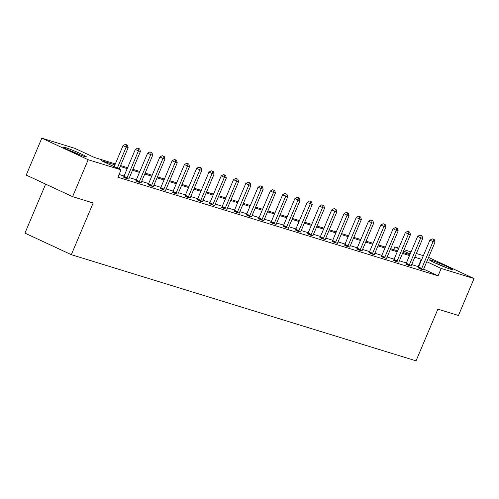 <?xml version="1.0" encoding="UTF-8"?>
<svg xmlns="http://www.w3.org/2000/svg" width="499" height="499" viewBox="0 0 499 499"><rect width="100%" height="100%" fill="white"/><g stroke="black" fill="none" stroke-linecap="round" stroke-linejoin="round"><path stroke-width="0.75" d="M450.803 269.292A12.531 0.755 -157.1 0 1 437.692 264.127A12.531 0.755 -157.1 0 1 429.483 259.873A12.531 0.755 -157.1 0 1 431.242 260.197A12.531 0.755 -157.1 0 1 444.353 265.368A12.531 0.755 -157.1 0 1 452.562 269.622A12.531 0.755 -157.1 0 1 450.803 269.292M84.612 156.524A12.531 0.755 -157.1 0 1 71.5 151.353A12.531 0.755 -157.1 0 1 63.292 147.099A12.531 0.755 -157.1 0 1 65.057 147.43A12.531 0.755 -157.1 0 1 78.168 152.594A12.531 0.755 -157.1 0 1 86.377 156.848A12.531 0.755 -157.1 0 1 84.612 156.524M45.646 184.119L24.95 233.114L71.332 254.683L416.041 360.839L437.879 309.149L458.45 315.48L474.05 278.561L441.197 268.443L426.757 261.726M71.332 254.683L93.17 202.987L72.592 196.656L26.21 175.087L41.81 138.161L74.657 148.278L94.529 157.516L115.325 163.922M393.649 249.637L394.815 246.874L398.801 248.103M404.084 249.731L411.076 251.883M416.359 253.511L423.352 255.663M428.579 257.415L474.05 278.561M72.592 196.656L88.192 159.73L41.81 138.161M405.849 263.983L408.101 265.169L411.182 265.979M381.298 256.424L383.55 257.609L386.631 258.42M356.748 248.864L359.006 250.049L362.081 250.86M332.203 241.304L334.455 242.489L337.536 243.3M307.652 233.744L309.904 234.929L312.985 235.74M283.101 226.178L285.359 227.369L288.434 228.18M258.557 218.618L260.809 219.809L263.89 220.62M234.006 211.058L236.258 212.25L239.339 213.061M209.455 203.498L211.713 204.69L214.788 205.501M184.911 195.939L187.162 197.124L190.238 197.941M160.36 188.379L162.612 189.564L165.693 190.381M135.809 180.819L138.061 182.004L141.142 182.821M418.649 266.79L411.687 264.576M406.398 262.948L399.412 260.796M394.123 259.168L387.137 257.016M381.854 255.388L374.861 253.236M369.578 251.608L362.586 249.456M357.303 247.828L350.31 245.676M345.027 244.048L338.041 241.896M332.752 240.269L325.766 238.117M320.477 236.489L313.491 234.337M308.207 232.709L301.215 230.557M295.932 228.929L288.94 226.777M283.657 225.149L276.664 222.997M271.381 221.369L264.389 219.217M259.106 217.589L252.12 215.437M246.83 213.809L239.844 211.657M234.555 210.029L227.569 207.877M222.286 206.249L215.294 204.097M210.01 202.469L203.018 200.317M197.735 198.689L190.743 196.537M185.46 194.909L178.474 192.757M173.184 191.129L166.198 188.978M160.909 187.35L153.923 185.198M148.64 183.57L141.647 181.418M136.364 179.79L129.372 177.638M124.089 176.01L119.086 174.469M114.932 164.845L101.172 160.609L121.039 169.847L117.92 177.232L438.078 275.828L423.639 269.111M123.534 177.039L125.792 178.224L128.867 179.041M148.084 184.599L150.336 185.784L153.418 186.601M172.635 192.159L174.887 193.344L177.968 194.161M197.18 199.719L199.438 200.904L202.513 201.721M221.731 207.278L223.982 208.47L227.064 209.281M246.281 214.838L248.533 216.03L251.615 216.84M270.826 222.398L273.084 223.589L276.159 224.4M295.377 229.958L297.629 231.149L300.71 231.96M319.928 237.524L322.179 238.709L325.261 239.52M344.478 245.084L346.73 246.269L349.805 247.08M369.023 252.644L371.281 253.829L374.356 254.64M393.574 260.204L395.826 261.389L398.907 262.2M418.125 267.763L420.376 268.949L423.458 269.759M438.078 275.828L441.197 268.443M121.039 169.847L88.192 159.73M421.767 259.405L414.806 257.191M410.172 254.016L403.572 250.947M398.582 248.627L394.815 246.874M120.608 165.549L127.594 167.701M132.884 169.329L139.87 171.481M145.159 173.109L152.145 175.261M157.428 176.889L164.421 179.041M169.704 180.669L176.696 182.821M181.979 184.449L188.971 186.601M194.254 188.229L201.247 190.381M206.53 192.009L213.516 194.161M218.805 195.789L225.791 197.941M231.081 199.569L238.067 201.721M243.35 203.349L250.342 205.501M255.625 207.129L262.617 209.281M267.901 210.909L274.893 213.061M280.176 214.689L287.162 216.84M292.451 218.468L299.437 220.62M304.727 222.248L311.713 224.4M316.996 226.028L323.988 228.18M329.271 229.808L336.264 231.96M341.547 233.588L348.539 235.74M353.822 237.368L360.814 239.52M366.098 241.148L373.084 243.3M378.373 244.928L385.359 247.08M390.648 248.708L397.634 250.86M402.918 252.488L409.91 254.64M409.517 255.569L402.531 253.411M397.248 251.783L390.255 249.631M384.972 248.003L377.98 245.851M372.697 244.223L365.705 242.071M360.421 240.443L353.429 238.291M348.146 236.663L341.16 234.511M335.871 232.883L328.885 230.731M323.595 229.103L316.609 226.951M311.326 225.323L304.334 223.172M299.051 221.544L292.058 219.392M286.775 217.764L279.783 215.612M274.5 213.984L267.514 211.832M262.224 210.204L255.239 208.052M249.949 206.424L242.963 204.272M237.68 202.644L230.688 200.492M225.405 198.864L218.412 196.712M213.129 195.084L206.137 192.932M200.854 191.304L193.862 189.152M188.578 187.524L181.592 185.372M176.303 183.744L169.317 181.592M164.028 179.964L157.042 177.812M151.758 176.184L144.766 174.032M139.483 172.404L132.491 170.253M127.208 168.625L120.215 166.473M418.212 266.591L421.331 259.206M117.302 168.107L126.178 147.099L128.143 147.704L119.161 168.974M114.171 166.654L123.041 145.646L126.178 147.099L126.64 144.922L127.426 145.165L125.386 144.342L126.64 144.922M125.386 144.342L123.041 145.646M128.143 147.704L127.426 145.165M126.671 178.499L126.808 178.293A1.609 0.817 114.9 0 0 127.095 177.763L138.454 150.879L140.419 151.484L129.066 178.368A1.609 0.817 114.9 0 0 128.885 178.935L128.842 179.166M123.465 177.145L123.671 176.839A1.609 0.817 114.9 0 0 123.964 176.303L135.316 149.426L138.454 150.879L138.915 148.708L139.701 148.945L137.662 148.122L138.915 148.708M137.662 148.122L135.316 149.426M140.419 151.484L139.701 148.945M138.947 182.278L139.084 182.073A1.609 0.817 114.9 0 0 139.371 181.542L150.729 154.659L152.694 155.264L141.342 182.147A1.609 0.817 114.9 0 0 141.161 182.715L141.117 182.946M135.74 180.925L135.946 180.619A1.609 0.817 114.9 0 0 136.239 180.083L147.592 153.205L150.729 154.659L151.185 152.488L151.977 152.725L149.931 151.902L151.185 152.488M149.931 151.902L147.592 153.205M152.694 155.264L151.977 152.725M70.209 150.779A10.841 0.649 -157.1 0 1 74.707 152.607A10.841 0.649 -157.1 0 1 78.917 154.453M80.545 155.083A12.45 0.749 22.9 0 0 74.756 152.526A12.45 0.749 22.9 0 0 68.625 150.049M436.4 263.547A10.841 0.649 -157.1 0 1 440.891 265.374A10.841 0.649 -157.1 0 1 445.102 267.227M446.73 267.857A12.45 0.749 22.9 0 0 440.948 265.293A12.45 0.749 22.9 0 0 434.81 262.823M151.216 186.058L151.359 185.853A1.609 0.817 114.9 0 0 151.646 185.322L162.998 158.439L164.969 159.044L153.611 185.927A1.609 0.817 114.9 0 0 153.436 186.495L153.393 186.726M148.016 184.705L148.222 184.399A1.609 0.817 114.9 0 0 148.515 183.863L159.867 156.985L162.998 158.439L163.46 156.268L164.246 156.505L162.206 155.682L163.46 156.268M162.206 155.682L159.867 156.985M164.969 159.044L164.246 156.505M163.491 189.838L163.628 189.632A1.609 0.817 114.9 0 0 163.922 189.102L175.274 162.219L177.245 162.824L165.886 189.707A1.609 0.817 114.9 0 0 165.712 190.275L165.668 190.506M160.285 188.485L160.497 188.179A1.609 0.817 114.9 0 0 160.784 187.643L172.143 160.765L175.274 162.219L175.735 160.048L176.521 160.285L174.482 159.462L175.735 160.048M174.482 159.462L172.143 160.765M177.245 162.824L176.521 160.285M175.767 193.618L175.904 193.412A1.609 0.817 114.9 0 0 176.197 192.882L187.549 165.999L189.514 166.61L178.162 193.487A1.609 0.817 114.9 0 0 177.987 194.055L177.943 194.286M172.56 192.265L172.773 191.959A1.609 0.817 114.9 0 0 173.059 191.423L184.418 164.545L187.549 165.999L188.011 163.828L188.797 164.065L186.757 163.242L188.011 163.828M186.757 163.242L184.418 164.545M189.514 166.61L188.797 164.065M188.042 197.398L188.179 197.192A1.609 0.817 114.9 0 0 188.472 196.662L199.825 169.779L201.789 170.39L190.437 197.267A1.609 0.817 114.9 0 0 190.262 197.835L190.213 198.066M184.836 196.045L185.048 195.739A1.609 0.817 114.9 0 0 185.335 195.203L196.687 168.325L199.825 169.779L200.286 167.608L201.072 167.845L199.032 167.022L200.286 167.608M199.032 167.022L196.687 168.325M201.789 170.39L201.072 167.845M200.317 201.178L200.455 200.972A1.609 0.817 114.9 0 0 200.741 200.442L212.1 173.558L214.065 174.17L202.713 201.047A1.609 0.817 114.9 0 0 202.538 201.615L202.488 201.846M197.111 199.825L197.317 199.519A1.609 0.817 114.9 0 0 197.61 198.982L208.962 172.105L212.1 173.558L212.562 171.388L213.347 171.631L211.308 170.801L212.562 171.388M211.308 170.801L208.962 172.105M214.065 174.17L213.347 171.631M212.593 204.958L212.73 204.758A1.609 0.817 114.9 0 0 213.017 204.222L224.375 177.338L226.34 177.95L214.988 204.827A1.609 0.817 114.9 0 0 214.807 205.395L214.763 205.625M209.387 203.604L209.592 203.299A1.609 0.817 114.9 0 0 209.886 202.762L221.238 175.885L224.375 177.338L224.837 175.168L225.623 175.411L223.583 174.581L224.837 175.168M223.583 174.581L221.238 175.885M226.34 177.95L225.623 175.411M224.868 208.738L225.005 208.538A1.609 0.817 114.9 0 0 225.292 208.002L236.645 181.118L238.616 181.73L227.257 208.607A1.609 0.817 114.9 0 0 227.082 209.175L227.039 209.405M221.662 207.384L221.868 207.079A1.609 0.817 114.9 0 0 222.161 206.542L233.513 179.665L236.645 181.118L237.106 178.948L237.898 179.191L235.852 178.361L237.106 178.948M235.852 178.361L233.513 179.665M238.616 181.73L237.898 179.191M237.137 212.518L237.274 212.318A1.609 0.817 114.9 0 0 237.568 211.782L248.92 184.904L250.891 185.509L239.532 212.387A1.609 0.817 114.9 0 0 239.358 212.954L239.314 213.185M233.931 211.164L234.143 210.859A1.609 0.817 114.9 0 0 234.43 210.322L245.789 183.445L248.92 184.904L249.381 182.728L250.167 182.971L248.128 182.141L249.381 182.728M248.128 182.141L245.789 183.445M250.891 185.509L250.167 182.971M249.413 216.298L249.55 216.098A1.609 0.817 114.9 0 0 249.843 215.562L261.195 188.684L263.166 189.289L251.808 216.167A1.609 0.817 114.9 0 0 251.633 216.734L251.59 216.965M246.207 214.944L246.419 214.639A1.609 0.817 114.9 0 0 246.706 214.102L258.064 187.225L261.195 188.684L261.657 186.507L262.443 186.751L260.403 185.921L261.657 186.507M260.403 185.921L258.064 187.225M263.166 189.289L262.443 186.751M261.688 220.078L261.825 219.878A1.609 0.817 114.9 0 0 262.118 219.342L273.471 192.464L275.436 193.069L264.083 219.947A1.609 0.817 114.9 0 0 263.909 220.514L263.865 220.745M258.482 218.724L258.694 218.419A1.609 0.817 114.9 0 0 258.981 217.882L270.339 191.005L273.471 192.464L273.932 190.287L274.718 190.531L272.679 189.701L273.932 190.287M272.679 189.701L270.339 191.005M275.436 193.069L274.718 190.531M273.963 223.858L274.101 223.658A1.609 0.817 114.9 0 0 274.388 223.122L285.746 196.244L287.711 196.849L276.359 223.727A1.609 0.817 114.9 0 0 276.184 224.294L276.134 224.525M270.757 222.504L270.969 222.198A1.609 0.817 114.9 0 0 271.256 221.662L282.609 194.785L285.746 196.244L286.208 194.067L286.994 194.311L284.954 193.481L286.208 194.067M284.954 193.481L282.609 194.785M287.711 196.849L286.994 194.311M286.239 227.638L286.376 227.438A1.609 0.817 114.9 0 0 286.663 226.902L298.022 200.024L299.986 200.629L288.634 227.507A1.609 0.817 114.9 0 0 288.453 228.074L288.41 228.305M283.033 226.284L283.239 225.978A1.609 0.817 114.9 0 0 283.532 225.442L294.884 198.565L298.022 200.024L298.483 197.847L299.269 198.091L297.229 197.261L298.483 197.847M297.229 197.261L294.884 198.565M299.986 200.629L299.269 198.091M298.514 231.417L298.651 231.218A1.609 0.817 114.9 0 0 298.938 230.681L310.297 203.804L312.262 204.409L300.909 231.287A1.609 0.817 114.9 0 0 300.729 231.854L300.685 232.085M295.308 230.064L295.514 229.758A1.609 0.817 114.9 0 0 295.807 229.222L307.159 202.344L310.297 203.804L310.752 201.627L311.544 201.87L309.499 201.041L310.752 201.627M309.499 201.041L307.159 202.344M312.262 204.409L311.544 201.87M310.783 235.197L310.927 234.998A1.609 0.817 114.9 0 0 311.214 234.461L322.566 207.584L324.537 208.189L313.179 235.066A1.609 0.817 114.9 0 0 313.004 235.634L312.96 235.865M307.584 233.844L307.789 233.538A1.609 0.817 114.9 0 0 308.083 233.002L319.435 206.124L322.566 207.584L323.028 205.407L323.814 205.65L321.774 204.821L323.028 205.407M321.774 204.821L319.435 206.124M324.537 208.189L323.814 205.65M323.059 238.977L323.196 238.778A1.609 0.817 114.9 0 0 323.489 238.241L334.841 211.364L336.813 211.969L325.454 238.846A1.609 0.817 114.9 0 0 325.279 239.414L325.236 239.645M319.853 237.624L320.065 237.318A1.609 0.817 114.9 0 0 320.352 236.788L331.71 209.904L334.841 211.364L335.303 209.187L336.089 209.43L334.049 208.601L335.303 209.187M334.049 208.601L331.71 209.904M336.813 211.969L336.089 209.43M335.334 242.757L335.471 242.558A1.609 0.817 114.9 0 0 335.765 242.021L347.117 215.144L349.082 215.749L337.729 242.626A1.609 0.817 114.9 0 0 337.555 243.194L337.511 243.431M332.128 241.404L332.34 241.098A1.609 0.817 114.9 0 0 332.627 240.568L343.986 213.684L347.117 215.144L347.578 212.967L348.364 213.21L346.325 212.381L347.578 212.967M346.325 212.381L343.986 213.684M349.082 215.749L348.364 213.21M347.61 246.537L347.747 246.338A1.609 0.817 114.9 0 0 348.04 245.801L359.392 218.924L361.357 219.529L350.005 246.406A1.609 0.817 114.9 0 0 349.83 246.98L349.78 247.211M344.404 245.184L344.616 244.878A1.609 0.817 114.9 0 0 344.903 244.348L356.261 217.464L359.392 218.924L359.854 216.747L360.64 216.99L358.6 216.161L359.854 216.747M358.6 216.161L356.261 217.464M361.357 219.529L360.64 216.99M359.885 250.317L360.022 250.118A1.609 0.817 114.9 0 0 360.309 249.581L371.668 222.704L373.632 223.309L362.28 250.186A1.609 0.817 114.9 0 0 362.106 250.76L362.056 250.991M356.679 248.964L356.891 248.658A1.609 0.817 114.9 0 0 357.178 248.128L368.53 221.244L371.668 222.704L372.129 220.527L372.915 220.77L370.876 219.947L372.129 220.527M370.876 219.947L368.53 221.244M373.632 223.309L372.915 220.77M372.16 254.097L372.298 253.897A1.609 0.817 114.9 0 0 372.585 253.361L383.943 226.484L385.908 227.089L374.556 253.966A1.609 0.817 114.9 0 0 374.375 254.54L374.331 254.771M368.954 252.744L369.16 252.438A1.609 0.817 114.9 0 0 369.453 251.908L380.806 225.024L383.943 226.484L384.405 224.307L385.191 224.55L383.151 223.727L384.405 224.307M383.151 223.727L380.806 225.024M385.908 227.089L385.191 224.55M384.436 257.877L384.573 257.677A1.609 0.817 114.9 0 0 384.86 257.141L396.218 230.264L398.183 230.869L386.825 257.746A1.609 0.817 114.9 0 0 386.65 258.32L386.606 258.551M381.23 256.523L381.436 256.218A1.609 0.817 114.9 0 0 381.729 255.688L393.081 228.804L396.218 230.264L396.674 228.087L397.466 228.33L395.42 227.507L396.674 228.087M395.42 227.507L393.081 228.804M398.183 230.869L397.466 228.33M396.705 261.657L396.848 261.457A1.609 0.817 114.9 0 0 397.135 260.921L408.488 234.043L410.459 234.649L399.1 261.526A1.609 0.817 114.9 0 0 398.926 262.1L398.882 262.331M393.499 260.31L393.711 259.998A1.609 0.817 114.9 0 0 394.004 259.468L405.356 232.584L408.488 234.043L408.949 231.867L409.735 232.11L407.695 231.287L408.949 231.867M407.695 231.287L405.356 232.584M410.459 234.649L409.735 232.11M408.98 265.437L409.118 265.237A1.609 0.817 114.9 0 0 409.411 264.701L420.763 237.823L422.734 238.428L411.376 265.306A1.609 0.817 114.9 0 0 411.201 265.88L411.157 266.11M405.774 264.09L405.986 263.778A1.609 0.817 114.9 0 0 406.273 263.247L417.632 236.364L420.763 237.823L421.225 235.647L422.011 235.89L419.971 235.066L421.225 235.647M419.971 235.066L417.632 236.364M422.734 238.428L422.011 235.89M421.256 269.217L421.393 269.017A1.609 0.817 114.9 0 0 421.686 268.481L433.038 241.603L435.003 242.208L423.651 269.086A1.609 0.817 114.9 0 0 423.476 269.66L423.433 269.89M418.05 267.869L418.262 267.558A1.609 0.817 114.9 0 0 418.549 267.027L429.907 240.144L433.038 241.603L433.5 239.426L434.286 239.67L432.246 238.846L433.5 239.426M432.246 238.846L429.907 240.144M435.003 242.208L434.286 239.67M126.808 178.293L123.671 176.839M127.095 177.763L123.964 176.303M139.084 182.073L135.946 180.619M139.371 181.542L136.239 180.083M151.359 185.853L148.222 184.399M151.646 185.322L148.515 183.863M163.628 189.632L160.497 188.179M163.922 189.102L160.784 187.643M175.904 193.412L172.773 191.959M176.197 192.882L173.059 191.423M188.179 197.192L185.048 195.739M188.472 196.662L185.335 195.203M200.455 200.972L197.317 199.519M200.741 200.442L197.61 198.982M212.73 204.758L209.592 203.299M213.017 204.222L209.886 202.762M225.005 208.538L221.868 207.079M225.292 208.002L222.161 206.542M237.274 212.318L234.143 210.859M237.568 211.782L234.43 210.322M249.55 216.098L246.419 214.639M249.843 215.562L246.706 214.102M261.825 219.878L258.694 218.419M262.118 219.342L258.981 217.882M274.101 223.658L270.969 222.198M274.388 223.122L271.256 221.662M286.376 227.438L283.239 225.978M286.663 226.902L283.532 225.442M298.651 231.218L295.514 229.758M298.938 230.681L295.807 229.222M310.927 234.998L307.789 233.538M311.214 234.461L308.083 233.002M323.196 238.778L320.065 237.318M323.489 238.241L320.352 236.788M335.471 242.558L332.34 241.098M335.765 242.021L332.627 240.568M347.747 246.338L344.616 244.878M348.04 245.801L344.903 244.348M360.022 250.118L356.891 248.658M360.309 249.581L357.178 248.128M372.298 253.897L369.16 252.438M372.585 253.361L369.453 251.908M384.573 257.677L381.436 256.218M384.86 257.141L381.729 255.688M396.848 261.457L393.711 259.998M397.135 260.921L394.004 259.468M409.118 265.237L405.986 263.778M409.411 264.701L406.273 263.247M421.393 269.017L418.262 267.558M421.686 268.481L418.549 267.027"/></g></svg>

